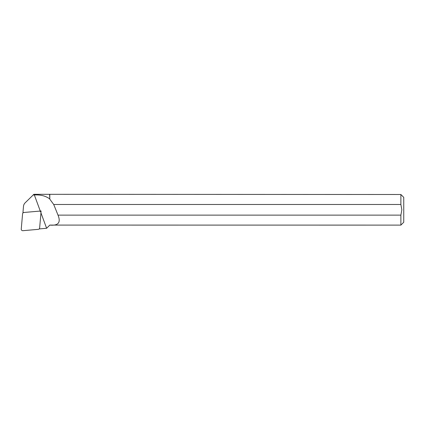 <?xml version="1.0" encoding="UTF-8"?>
<svg xmlns="http://www.w3.org/2000/svg" width="425" height="425" viewBox="0 0 425 425"><rect width="100%" height="100%" fill="white"/><g stroke="black" fill="none" stroke-linecap="round" stroke-linejoin="round"><path stroke-width="0.64" d="M39.52 228.438L39.477 228.905L46.623 228.278L49.794 225.091C58.31 225.866 61.046 222.546 58.002 215.13L400.881 215.13L401.837 209.807L400.881 204.478L400.881 194.501L33.888 194.31L25.133 202.831A5.668 5.615 180 0 0 23.497 206.316L22.95 212.564L41.05 210.981L40.933 212.303M400.881 215.13L400.881 225.112L403.75 222.243L403.75 197.37L400.881 194.501M400.881 204.478L53.704 204.478L49.794 199.15L49.794 194.501M400.881 225.112L49.794 225.091M49.794 199.15L49.603 194.31M53.704 204.478A124.392 16.262 69.8 0 1 58.002 215.13M49.603 198.82C45.661 195.925 40.577 194.639 34.345 194.963L33.076 194.963M46.623 228.278L40.954 212.898M23.97 212.484A1.53 1.514 180 0 0 22.578 213.86L21.25 229.054A1.53 1.514 0 0 0 22.907 230.69L38.245 229.351A1.53 1.514 180 0 0 39.637 227.97L40.965 212.782A1.53 1.514 180 0 0 39.307 211.14L23.975 212.473M34.345 194.963L40.274 211.044M49.794 225.112L48.333 226.573M23.667 212.5L23.359 212.67M39.759 211.092L40.184 211.326"/></g></svg>
